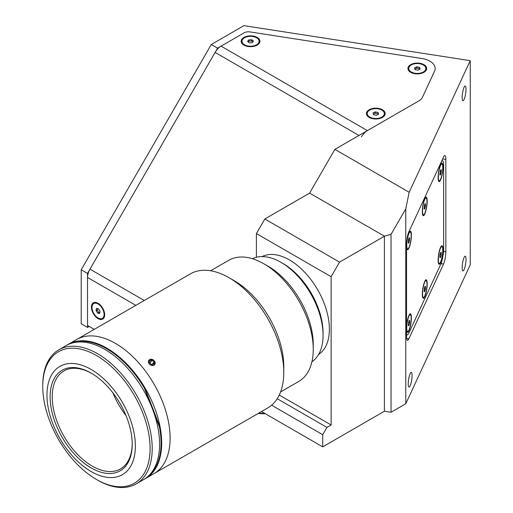 <?xml version="1.0" encoding="UTF-8"?>
<svg xmlns="http://www.w3.org/2000/svg" width="513" height="513" viewBox="0 0 513 513"><rect width="100%" height="100%" fill="white"/><g stroke="black" fill="none" stroke-linecap="round" stroke-linejoin="round"><path stroke-width="0.77" d="M258.661 413.189A119.08 68.748 0 0 0 264.753 413.395M265.388 413.76A117.586 67.889 180 0 1 258.097 413.516M462.155 267.683A7.445 1.571 98.8 0 0 462.944 270.89A7.445 1.571 98.8 0 0 464.951 267.074A7.445 1.571 98.8 0 0 466.009 259.386A7.445 1.571 98.8 0 0 465.22 256.179A7.445 1.571 98.8 0 0 463.213 259.995A7.445 1.571 98.8 0 0 462.155 267.683M408.22 383.897A7.445 1.571 98.8 0 0 409.008 387.097A7.445 1.571 98.8 0 0 411.022 383.288A7.445 1.571 98.8 0 0 412.074 375.593A7.445 1.571 98.8 0 0 411.285 372.387A7.445 1.571 98.8 0 0 409.278 376.202A7.445 1.571 98.8 0 0 408.22 383.897M462.155 97.534A7.445 1.571 98.8 0 0 462.944 100.74A7.445 1.571 98.8 0 0 464.951 96.931A7.445 1.571 98.8 0 0 466.009 89.236A7.445 1.571 98.8 0 0 465.22 86.03A7.445 1.571 98.8 0 0 463.213 89.846A7.445 1.571 98.8 0 0 462.155 97.534M81.208 323.774L87.524 327.422L87.524 273.429L81.208 269.78L81.208 323.774M261.534 411.535L322.709 446.855L384.397 411.24L384.397 236.16L391.034 234.383L405.77 208.862L409.162 192.272L334.861 149.373L419.198 100.683A11.908 6.874 0 0 0 422.282 97.598L434.556 71.153A17.859 10.311 0 0 0 421.93 58.52L249.927 31.915A5.951 3.437 0 0 0 244.175 32.806L217.589 48.151L87.524 273.429M217.589 48.151L211.273 44.509L81.208 269.78M384.397 411.24L391.034 412.266L405.77 403.763L470.248 264.836L470.248 60.662L243.938 25.65L211.273 44.509M391.034 412.266L391.034 234.383M405.77 403.763L405.77 208.862M445.848 251.78L445.848 159.415A8.933 1.885 98.8 0 0 444.899 155.567A8.933 1.885 98.8 0 0 443.533 157.106L408.861 231.812A8.933 1.885 98.8 0 0 406.553 244.085L406.553 336.451A8.933 1.885 98.8 0 0 407.502 340.292A8.933 1.885 98.8 0 0 408.861 338.76L443.533 264.054A8.933 1.885 98.8 0 0 445.848 251.78L443.508 251.421M409.162 192.272L470.248 60.662M334.861 149.373L309.602 193.125L264.823 218.98L339.548 262.124L331.129 276.706L256.404 233.562L264.823 218.98M384.397 236.16L309.602 193.125M89.211 326.448L87.524 327.422M271.621 405.206L322.709 434.703L322.709 446.855M279.264 395.036L331.129 424.976L326.922 427.406L322.709 434.703M277.225 398.716L326.922 427.406M331.129 276.706L331.129 424.976M256.404 233.562L256.404 257.276M384.333 236.269L339.548 262.124M243.912 37.449A9.375 5.412 0 0 0 243.912 45.106A9.375 5.412 0 0 0 257.173 45.106L257.173 45.106A9.375 5.412 0 0 0 257.173 37.449A9.375 5.412 0 0 0 243.912 37.449M369.161 109.763A9.375 5.412 0 0 0 369.161 117.419A9.375 5.412 0 0 0 382.422 117.419L382.422 117.419A9.375 5.412 0 0 0 382.422 109.763A9.375 5.412 0 0 0 369.161 109.763M410.676 64.657A9.375 5.412 0 0 0 410.676 72.314A9.375 5.412 0 0 0 423.937 72.314L423.937 72.314A9.375 5.412 0 0 0 423.937 64.657A9.375 5.412 0 0 0 410.676 64.657M104.678 314.777A9.375 5.412 -120 0 0 98.047 303.292A9.375 5.412 -120 0 0 91.417 307.12A9.375 5.412 -120 0 0 98.047 318.605A9.375 5.412 -120 0 0 104.678 314.777M361.421 136.888A11.908 6.874 -60 0 1 367.372 130.603L419.198 100.683A11.908 6.874 180 0 0 422.282 97.598L434.556 71.153A17.859 10.311 180 0 0 421.93 58.52L249.927 31.915A5.951 3.437 180 0 0 244.175 32.806L221.077 46.138A11.908 6.874 120 0 0 215.12 52.429L89.993 269.158A11.908 6.874 120 0 0 87.524 277.456L87.524 325.479L94.257 329.359M442.982 167.123A9.375 1.981 98.8 0 0 441.533 163.243A9.375 1.981 98.8 0 0 438.128 177.588A9.375 1.981 98.8 0 0 438.737 181.339A9.375 1.981 98.8 0 0 441.411 177.678A9.375 1.981 98.8 0 0 442.982 167.123M427.188 201.16A9.375 1.981 98.8 0 0 425.739 197.274A9.375 1.981 98.8 0 0 422.334 211.619A9.375 1.981 98.8 0 0 422.936 215.37A9.375 1.981 98.8 0 0 425.617 211.709A9.375 1.981 98.8 0 0 427.188 201.16M406.553 246.394A9.375 1.981 98.8 0 0 407.142 249.401A9.375 1.981 98.8 0 0 409.823 245.74A9.375 1.981 98.8 0 0 411.394 235.191A9.375 1.981 98.8 0 0 409.945 231.305A9.375 1.981 98.8 0 0 406.553 244.855M406.553 329.038A9.375 1.981 98.8 0 0 407.142 332.046A9.375 1.981 98.8 0 0 409.823 328.384A9.375 1.981 98.8 0 0 411.394 317.836A9.375 1.981 98.8 0 0 409.945 313.95A9.375 1.981 98.8 0 0 406.553 327.493M427.188 283.804A9.375 1.981 98.8 0 0 425.739 279.918A9.375 1.981 98.8 0 0 422.334 294.263A9.375 1.981 98.8 0 0 422.936 298.015A9.375 1.981 98.8 0 0 425.617 294.353A9.375 1.981 98.8 0 0 427.188 283.804M442.982 249.767A9.375 1.981 98.8 0 0 441.533 245.887A9.375 1.981 98.8 0 0 438.128 260.226A9.375 1.981 98.8 0 0 438.737 263.983A9.375 1.981 98.8 0 0 441.411 260.315A9.375 1.981 98.8 0 0 442.982 249.767M406.553 334.309A11.908 2.514 98.8 0 0 407.149 334.835A11.908 2.514 98.8 0 0 408.97 332.79L440.558 264.721A11.908 2.514 98.8 0 0 443.636 248.356L443.636 165.712A11.908 2.514 98.8 0 0 442.379 160.588A11.908 2.514 98.8 0 0 441.847 160.749M426.976 201.615A8.561 1.808 98.8 0 0 426.072 197.928A8.561 1.808 98.8 0 0 423.757 202.314A8.561 1.808 98.8 0 0 422.545 211.164A8.561 1.808 98.8 0 0 423.456 214.844A8.561 1.808 98.8 0 0 425.764 210.458A8.561 1.808 98.8 0 0 426.976 201.615M424.097 209.041L424.764 208.817L425.431 206.168L425.431 203.738L424.764 203.956L424.097 209.041M424.097 208.714L424.764 208.817M424.251 205.982L425.431 206.168M442.77 167.584A8.561 1.808 98.8 0 0 441.866 163.897A8.561 1.808 98.8 0 0 439.558 168.283A8.561 1.808 98.8 0 0 438.339 177.126A8.561 1.808 98.8 0 0 439.25 180.813A8.561 1.808 98.8 0 0 441.558 176.427A8.561 1.808 98.8 0 0 442.77 167.584M440.558 169.925L439.891 175.01L440.558 174.786L441.225 172.131L441.225 169.7L440.558 169.925M440.045 171.951L441.225 172.131M439.891 174.683L440.558 174.786M442.77 250.222A8.561 1.808 98.8 0 0 441.866 246.541A8.561 1.808 98.8 0 0 439.558 250.928A8.561 1.808 98.8 0 0 438.339 259.77A8.561 1.808 98.8 0 0 439.25 263.458A8.561 1.808 98.8 0 0 441.558 259.071A8.561 1.808 98.8 0 0 442.77 250.222M439.891 257.654L440.558 257.43L441.225 254.775L441.225 252.345L440.558 252.569L439.891 255.218L439.891 257.654M439.891 257.327L440.558 257.43M440.045 254.595L441.225 254.775M426.976 284.26A8.561 1.808 98.8 0 0 426.072 280.573A8.561 1.808 98.8 0 0 423.757 284.959A8.561 1.808 98.8 0 0 422.545 293.802A8.561 1.808 98.8 0 0 423.456 297.489A8.561 1.808 98.8 0 0 425.764 293.103A8.561 1.808 98.8 0 0 426.976 284.26M424.764 286.6L424.097 291.685L424.764 291.461L425.431 288.806L425.431 286.376L424.764 286.6M424.097 291.358L424.764 291.461M424.251 288.627L425.431 288.806M411.182 318.291A8.561 1.808 98.8 0 0 410.278 314.604A8.561 1.808 98.8 0 0 407.963 318.99A8.561 1.808 98.8 0 0 406.751 327.839A8.561 1.808 98.8 0 0 407.655 331.52A8.561 1.808 98.8 0 0 409.97 327.14A8.561 1.808 98.8 0 0 411.182 318.291M408.97 320.631L408.297 325.717L408.97 325.492L409.637 322.844L409.637 320.413L408.97 320.631M408.297 325.389L408.97 325.492M408.457 322.658L409.637 322.844M411.182 235.647A8.561 1.808 98.8 0 0 410.278 231.966A8.561 1.808 98.8 0 0 407.963 236.346A8.561 1.808 98.8 0 0 406.751 245.195A8.561 1.808 98.8 0 0 407.655 248.882A8.561 1.808 98.8 0 0 409.97 244.496A8.561 1.808 98.8 0 0 411.182 235.647M408.297 243.072L408.97 242.854L409.637 237.769L408.97 237.994L408.297 240.642L408.297 243.072M408.297 242.752L408.97 242.854M408.457 240.02L409.637 240.199M419.769 69.268A2.578 1.488 -0 0 0 418.287 68.325A2.578 1.488 -0 0 0 414.87 69.21M414.029 73.051A8.561 4.944 -0 0 0 425.861 68.486A8.561 4.944 -0 0 0 420.577 63.92A8.561 4.944 -0 0 0 408.746 68.486A8.561 4.944 -0 0 0 414.029 73.051M417.691 70.191L420.057 69.14L419.666 67.44L416.915 66.78L414.555 67.825L414.94 69.531L417.691 70.191M419.666 67.44L419.666 68.652L416.915 67.998L414.805 68.928M416.915 67.998L416.915 66.78M378.261 114.373A2.578 1.488 -0 0 0 376.779 113.431A2.578 1.488 -0 0 0 373.361 114.316M372.521 118.157A8.561 4.944 -0 0 0 384.352 113.591A8.561 4.944 -0 0 0 379.062 109.025A8.561 4.944 -0 0 0 367.237 113.591A8.561 4.944 -0 0 0 372.521 118.157M373.041 112.931L373.432 114.636L376.183 115.297L378.543 114.245L378.152 112.546L375.401 111.885L373.041 112.931M375.401 111.885L375.401 113.104L373.297 114.04M97.348 308.595L97.297 309.018A2.578 1.488 -120 0 0 99.798 312.686A2.578 1.488 -120 0 0 99.804 312.686L98.823 312.59L97.771 313.193L99.721 313.392L99.997 311.141L98.329 308.698L96.38 308.499L96.104 310.75L97.771 313.193M95.739 303.151A8.561 4.944 -120 0 0 93.77 303.536A8.561 4.944 -120 0 0 93.013 311.917A8.561 4.944 -120 0 0 100.362 318.74A8.561 4.944 -120 0 0 102.331 318.355A8.561 4.944 -120 0 0 103.081 309.974A8.561 4.944 -120 0 0 95.739 303.151M97.399 308.602A2.578 1.488 -120 0 0 97.297 309.018L97.156 310.141L96.104 310.75M252.896 41.886A2.578 1.488 0 0 0 250.306 41.014A2.578 1.488 0 0 0 248.17 41.919L248.824 41.091L248.824 39.879L247.58 41.438L249.305 42.842L252.268 42.682L253.512 41.117L251.787 39.719L248.824 39.879M249.748 36.359A8.561 4.944 0 0 0 241.989 41.277A8.561 4.944 0 0 0 251.338 46.202A8.561 4.944 0 0 0 259.103 41.277A8.561 4.944 0 0 0 249.748 36.359M251.787 39.719L251.787 40.931L248.824 41.091M311.93 361.755A59.54 34.377 -120 0 0 323.062 335.245L323.062 332.815A56.565 32.659 60 0 0 283.067 263.541L280.964 262.329A59.54 34.377 -120 0 0 252.441 258.712M262.04 256.59A56.565 32.659 60 0 1 289.383 259.899A56.565 32.659 60 0 1 326.082 308.903A56.565 32.659 60 0 1 318.573 354.502M323.062 335.245A59.54 34.377 -120 0 0 280.964 262.329L283.067 263.541M149.482 359.594C154.432 359.472 155.952 361.364 154.041 365.262C149.161 365.288 147.641 363.396 149.482 359.594M67.216 345.005A77.399 44.689 60 0 1 68.255 344.37L76.674 339.51A77.399 44.689 60 0 1 162.775 402.307A77.399 44.689 60 0 1 154.08 473.57L267.748 407.944A77.399 44.689 60 0 0 283.779 372.515A77.399 44.689 60 0 0 276.443 336.682A77.399 44.689 60 0 0 229.048 277.719A77.399 44.689 60 0 0 190.349 273.884L76.674 339.51A77.399 44.689 60 0 1 162.775 402.307A77.399 44.689 60 0 1 154.08 473.57L145.654 478.43A77.399 44.689 60 0 1 144.589 479.014M229.048 277.719L234.313 280.752A69.96 40.392 60 0 1 277.148 334.046A69.96 40.392 60 0 1 283.779 366.436L283.779 372.515M210.625 270.768L228.798 260.277A69.96 40.392 60 0 1 263.778 263.74A69.96 40.392 60 0 1 306.62 317.034A69.96 40.392 60 0 1 313.251 349.424A69.96 40.392 60 0 1 298.758 381.448L280.585 391.938M263.778 263.74L267.991 266.17A64.003 36.955 60 0 1 307.184 314.931A64.003 36.955 60 0 1 313.251 344.563L313.251 349.424M52.884 423.937A62.515 36.096 60 0 1 59.912 366.378A62.515 36.096 60 0 1 129.449 417.095A62.515 36.096 60 0 1 122.427 474.66A62.515 36.096 60 0 1 52.884 423.937M126.717 417.345A58.052 33.518 60 0 1 132.219 444.213A58.052 33.518 60 0 1 101.792 472.435A58.052 33.518 60 0 1 55.622 423.693A58.052 33.518 60 0 1 55.622 376.292A58.052 33.518 60 0 1 91.167 373.118A58.052 33.518 60 0 1 126.717 417.345M132.213 443.604A56.565 32.659 60 0 1 120.504 468.895A56.565 32.659 60 0 1 57.584 423.001A56.565 32.659 60 0 1 63.939 370.925A56.565 32.659 60 0 1 91.699 373.432M126.006 415.562A56.565 32.659 60 0 1 112.879 392.83M68.255 344.37A77.399 44.689 60 0 1 154.355 407.168A77.399 44.689 60 0 1 145.654 478.43M42.752 386.488L42.752 385.276A77.399 44.689 60 0 1 58.783 349.84A77.399 44.689 60 0 1 144.884 412.638A77.399 44.689 60 0 1 136.182 483.9A77.399 44.689 60 0 1 97.483 480.065L96.431 479.463A75.911 43.829 60 0 1 49.947 421.628A75.911 43.829 60 0 1 42.752 386.488A75.911 43.829 60 0 1 82.535 349.59A75.911 43.829 60 0 1 142.915 413.324A75.911 43.829 60 0 1 142.915 475.307A75.911 43.829 60 0 1 96.431 479.463M58.783 349.84L66.151 345.589A77.399 44.689 60 0 1 152.252 408.386A77.399 44.689 60 0 1 143.55 479.649L136.182 483.9M70.121 343.723A77.104 44.516 60 0 1 144.846 388.014L144.429 388.258L151.591 406.726M152.88 410.041L159.428 426.925A77.104 44.516 60 0 1 147.571 476.782M144.846 388.014L159.851 426.681L159.428 426.925M70.64 343.537A77.104 44.516 60 0 1 144.429 388.258M159.851 426.681A77.104 44.516 60 0 1 147.148 477.141M149.854 364.499A3.629 2.86 35.1 0 0 154.58 364.698A3.629 2.86 35.1 0 0 153.733 360.267A3.629 2.86 35.1 0 0 149.007 360.068A3.629 2.86 35.1 0 0 149.854 364.499M149.61 362.864L149.815 360.742L151.995 360.261L153.977 361.902L153.772 364.031L151.591 364.506L149.61 362.864M152.246 364.365L153.977 361.902M149.963 363.153L151.995 360.261M442.687 158.927L445.848 159.415M441 263.663L443.533 264.054M406.662 338.42L408.861 338.76M135.842 305.35L87.524 277.456M89.993 269.158L144.262 300.49M221.077 46.138L367.372 130.603M358.953 135.464L215.12 52.429M441.95 160.524L442.379 160.588M406.553 334.739L407.149 334.835M425.271 197.806L426.072 197.928M422.654 214.723L423.456 214.844M441.065 163.775L441.866 163.897M438.448 180.691L439.25 180.813M441.065 246.413L441.866 246.541M438.448 263.329L439.25 263.458M425.271 280.451L426.072 280.573M422.654 297.367L423.456 297.489M409.477 314.482L410.278 314.604M406.86 331.398L407.655 331.52M409.477 231.838L410.278 231.966M406.86 248.754L407.655 248.882M425.861 69.941L425.861 68.486M408.746 69.941L408.746 68.486M384.352 115.047L384.352 113.591M367.237 115.047L367.237 113.591M95.033 302.805L93.77 303.536M103.594 317.63L102.331 318.355M241.989 42.739L241.989 41.277M259.103 42.739L259.103 41.277"/></g></svg>
